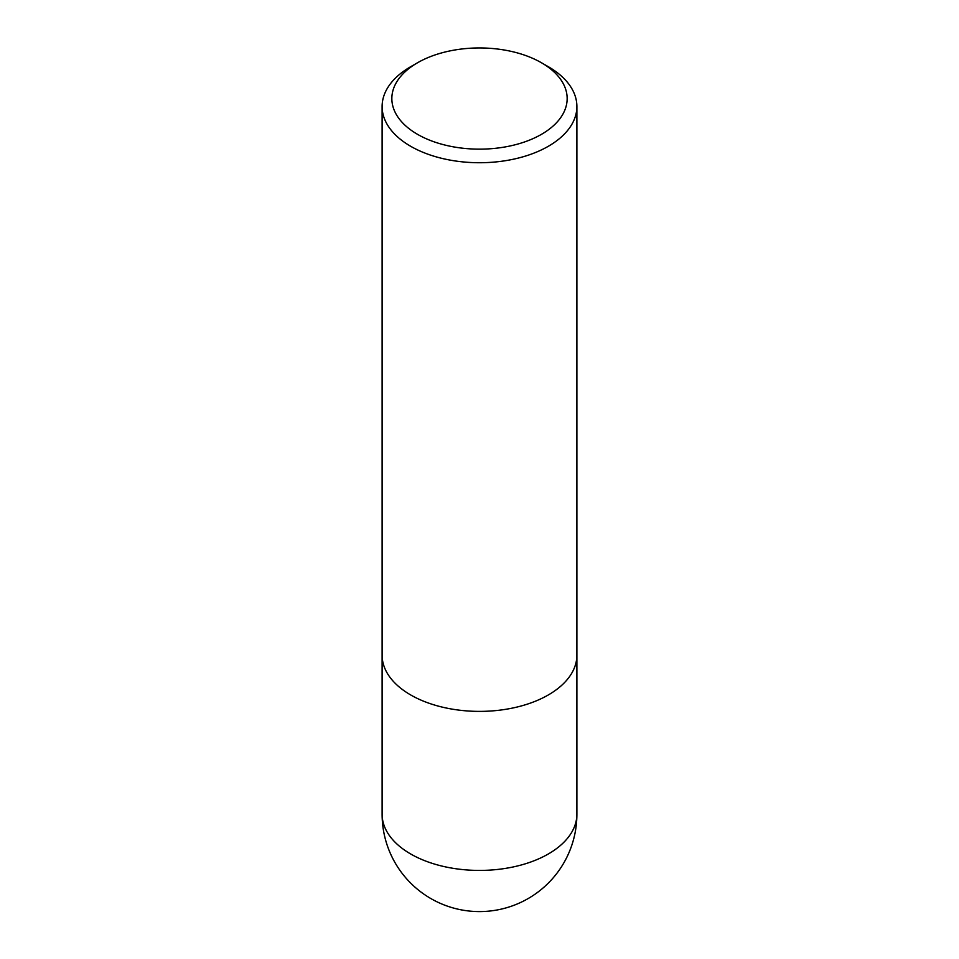 <?xml version="1.0" encoding="UTF-8"?>
<svg xmlns="http://www.w3.org/2000/svg" width="959" height="959" viewBox="0 0 959 959"><rect width="100%" height="100%" fill="white"/><g stroke="black" fill="none" stroke-linecap="round" stroke-linejoin="round"><path stroke-width="1.44" d="M541.475 62.767L548.368 66.746A97.386 56.221 180 0 1 576.886 106.509A97.386 56.221 180 0 1 548.368 146.259A97.386 56.221 180 0 1 442.231 158.451A97.386 56.221 180 0 1 382.114 106.509A97.386 56.221 180 0 1 410.632 66.746L417.525 62.767A87.653 50.599 180 0 1 541.475 62.767A87.653 50.599 180 0 1 541.475 134.332A87.653 50.599 180 0 1 417.525 134.332A87.653 50.599 180 0 1 417.525 62.767L410.632 66.746M548.356 694.927A97.386 56.221 180 0 0 576.886 655.165A97.386 56.221 180 0 1 548.368 694.927A97.386 56.221 180 0 1 442.231 707.107A97.386 56.221 180 0 1 382.114 655.165L382.114 106.509M576.886 814.191A97.386 56.221 180 0 1 576.886 814.203A97.386 56.221 180 0 1 548.368 853.954A97.386 56.221 180 0 1 442.231 866.145A97.386 56.221 180 0 1 382.114 814.203A97.386 56.221 180 0 1 382.114 814.191A97.386 97.386 0 0 0 528.193 898.535A97.386 97.386 0 0 0 576.886 814.203L576.886 655.488M382.114 655.488L382.114 814.191M576.886 655.165L576.886 106.509"/></g></svg>
